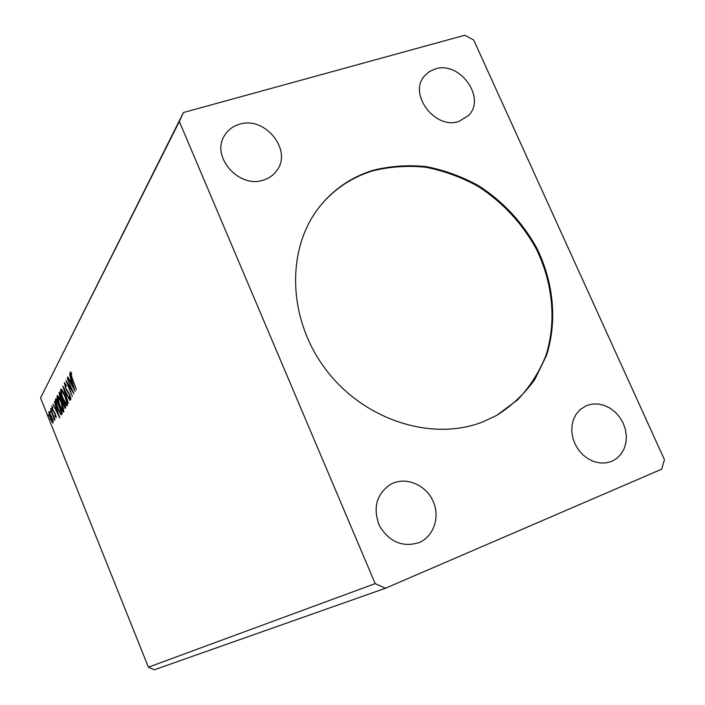 <?xml version="1.0" encoding="UTF-8"?>
<svg xmlns="http://www.w3.org/2000/svg" width="705" height="705" viewBox="0 0 705 705"><rect width="100%" height="100%" fill="white"/><g stroke="black" fill="none" stroke-linecap="round" stroke-linejoin="round"><path stroke-width="1.06" d="M372.936 170.337C352.262 176.761 334.954 188.305 320.995 204.961C286.089 246.75 286.873 317.638 325.305 368.803C363.454 420.154 432.297 442.194 483.445 421.643L496.805 415.315C511.804 405.789 524.458 393.866 534.778 379.554L546.366 355.796C557.47 321.709 553.769 282.59 536.778 248.081C522.502 222.357 503.097 201.551 478.545 185.679C461.81 176.523 444.361 170.169 426.199 166.609C407.948 164.785 390.2 166.028 372.936 170.337M496.47 415.501L517.611 399.885C529.666 387.08 539.052 372.434 545.758 355.937C556.765 321.877 553.002 282.846 536.003 248.424C521.726 222.771 502.33 202.027 477.823 186.208C461.114 177.087 443.692 170.76 425.564 167.217C407.349 165.402 389.627 166.644 372.399 170.954C351.874 177.334 334.663 188.773 320.757 205.261M435.329 68.94L429.363 71.619L424.56 75.902C407.887 93.88 435.161 130.037 458.929 121.401L468.446 115.567C486.591 98.171 459.863 60.612 435.329 68.94M393.408 482.996L390.614 484.309C376.47 494.011 372.698 507.741 379.308 525.507C389.063 541.828 402.22 547.565 418.805 542.709L419.008 542.63C433.645 536.567 440.193 517.329 433.258 501.599C426.534 485.771 407.983 477.047 393.408 482.996M586.701 405.498L580.206 409.499L576.364 413.853L573.597 419.149L572.055 425.15L571.808 431.557L572.874 438.061L575.21 444.353L578.699 450.125L583.176 455.086L588.428 458.999L594.183 461.678L600.166 462.991L606.097 462.885L611.799 461.317L616.866 458.347L621.034 454.126L624.092 448.891L625.899 442.89L626.375 436.43L625.494 429.838L623.299 423.432L619.915 417.519L615.509 412.399L610.283 408.318L604.502 405.481L598.439 404.018L592.412 404.027L586.701 405.498M239.418 124.256C232.853 126.186 227.874 129.976 224.472 135.624C210.645 156.501 238.969 188.852 263.388 180.092C269.037 178.339 273.505 175.166 276.792 170.575C292.769 150.209 264.921 115.708 239.418 124.256M67.178 378.021L73.875 393.769L67.742 384.066L72.359 396.36L65.9 380.356L72.007 389.988L67.477 377.915M62.798 386.058L69.98 400.449L64.322 389.891L68.323 403.286L62.798 386.058M59.546 392.05L65.803 407.596L65.186 408.406L60.278 398.343L59.07 392.923L59.546 392.05M55.528 399.435L56.065 398.457L62.216 413.756L61.071 414.787L57.625 408.451C55.845 404.124 55.149 401.119 55.528 399.435L56.347 399.162M52.822 420.418L52.937 423.115L50.231 418.479L48.777 411.702L51.447 416.285L52.822 420.418M50.575 408.556L54.937 419.44L54.126 418.144L54.497 420.488L50.575 408.556M56.215 417.545L55.254 416.576L54.981 415.457L55.66 416.223L54.796 413.527L52.602 409.975L51.809 406.071L52.637 406.996L52.752 409.605L55.387 414.091L56.215 417.545M72.201 378.268L76.378 389.477L71.936 378.47L70.112 371.887L71.372 372.857L71.769 374.302L70.782 373.562L72.201 378.268M40.546 397.973L148.403 667.186L154.404 669.75L385.432 588.252L661.713 469.169L664.454 459.704L473.681 40L464.745 35.25L183.467 112.518L40.546 397.973L179.334 121.498L375.183 583.617L148.403 667.186M59.775 417.933L52.945 404.185L55.307 408.248L55.951 407.102L54.417 401.48L59.775 417.933M51.527 408.627L51.844 410.16L51.527 408.627M48.169 414.769L48.486 416.267L48.169 414.769M50.24 410.989L50.557 412.504L50.24 410.989M61.291 402.158C63.071 406.547 63.864 409.799 63.67 411.923L63.424 412.108C62.304 411.464 60.991 409.244 59.502 405.472C57.731 401.127 56.946 397.893 57.149 395.769L57.396 395.584C58.506 396.228 59.802 398.422 61.291 402.158M64.904 395.743C66.719 400.202 67.521 403.516 67.31 405.701L67.054 405.886C65.9 405.234 64.56 402.987 63.045 399.162C61.247 394.747 60.463 391.451 60.674 389.283L60.93 389.081C62.075 389.733 63.397 391.954 64.904 395.743M64.208 382.762L66.173 385.212L66.341 386.305L64.878 384.366L65.609 387.697L69.892 394.985L70.817 399.585L69.354 397.655L69.116 396.413L70.28 397.858L69.725 395.399L65.415 388.014L64.472 382.674M75.171 391.548L67.768 376.928L70.341 381.22L71.073 379.898L69.46 373.809L75.171 391.548M183.467 112.518L179.334 121.498M375.183 583.617L385.432 588.252M71.17 373.394L70.985 372.346M71.513 373.377L71.011 373.553M71.496 373.315L70.941 373.509M56.365 409.032L55.88 408.054M56.4 407.569L55.307 408.248M56.003 409.667L58.295 414.311L56.497 408.794L56.003 409.667M56.109 416.276L55.254 416.576M53.853 411.385L53.342 411.561M52.311 407.419L52.611 406.952M53.175 422.313L52.778 421.722L51.923 422.013M49.482 412.989L49.385 412.205M50.39 418.171L52.558 421.678L51.28 416.576L49.244 413.077L50.39 418.171M53.069 421.493L52.558 421.678M61.732 414.558L61.071 414.787M61.837 414.39L60.886 413.165M56.259 400.828L56.374 399.224M60.912 413.148L61.837 412.813M61.397 412.504L56.515 400.352L56.003 401.947L57.81 408.133L60.586 413.174L61.67 412.407M63.785 411.508L62.974 410.442L63.714 410.187M61.388 402.396L57.977 397.197L57.933 395.884M58.727 396.933L57.792 397.338L59.678 405.146L63.027 410.363L61.106 402.493M63.706 410.125L63.027 410.363M65.688 407.807L64.992 406.662M63.247 401.251L62.252 401.621M63.115 401.295L62.181 400.167M59.96 394.06L59.89 392.896M59.802 392.676L59.07 392.923M64.781 406.662L62.965 401.348L63.52 404.961L64.631 406.785L65.353 406.468M62.234 399.92L60.004 393.98L60.463 398.008L61.864 400.255L62.657 399.77M67.424 405.296L66.578 404.203L67.363 403.93M65.001 395.99L61.52 390.72L61.467 389.371M61.132 389.125L60.674 389.283M62.304 390.455L61.326 390.87C61.141 392.614 61.784 395.267 63.239 398.836L66.658 404.106C66.816 402.335 66.173 399.664 64.719 396.087M67.354 403.868L66.658 404.106M65.583 384.128L65.019 384.322M70.949 398.457L70.544 397.796M70.791 397.682L70.28 397.858M68.464 392.2L67.892 392.394M65.23 384.216L65.072 383.317M68.209 383.908L67.742 384.066M71.452 382.084L70.923 381.026M71.575 380.374L70.341 381.22M71.09 382.727L73.576 387.662L71.663 381.713L71.09 382.727M54.673 412.531L54.17 412.707M61.732 412.548L61.282 412.707M70.87 373.5L71.487 373.289M52.505 421.731L53.078 421.537M49.244 413.077L49.826 412.874M64.684 406.767L65.371 406.529M64.966 384.304L65.565 384.102M70.236 397.902L70.8 397.708"/></g></svg>
